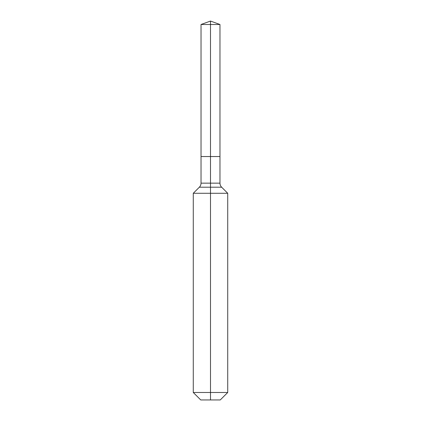 <?xml version="1.0" encoding="UTF-8"?>
<svg xmlns="http://www.w3.org/2000/svg" width="421" height="421" viewBox="0 0 421 421"><rect width="100%" height="100%" fill="white"/><g stroke="black" fill="none" stroke-linecap="round" stroke-linejoin="round"><path stroke-width="0.63" d="M193.276 392.488L227.724 392.488L220.262 399.95L200.738 399.95L193.276 392.488L193.276 193.276L210.5 193.276L210.5 187.208L199.344 187.208A5.741 5.741 0 0 0 201.028 183.151L201.028 156.538L210.5 156.538L210.5 24.497L219.972 24.497L210.5 21.05L210.5 24.497L201.028 24.497L201.028 156.538L219.972 156.538L219.972 24.497M221.656 187.208L210.5 187.208L210.5 156.538L219.972 156.538L219.972 183.151A5.741 5.741 0 0 0 221.656 187.208L227.724 193.276L210.5 193.276L210.5 399.95M201.028 183.151L219.972 183.151M210.5 21.05L201.028 24.497M227.724 392.488L227.724 193.276M199.344 187.208L193.276 193.276"/></g></svg>

